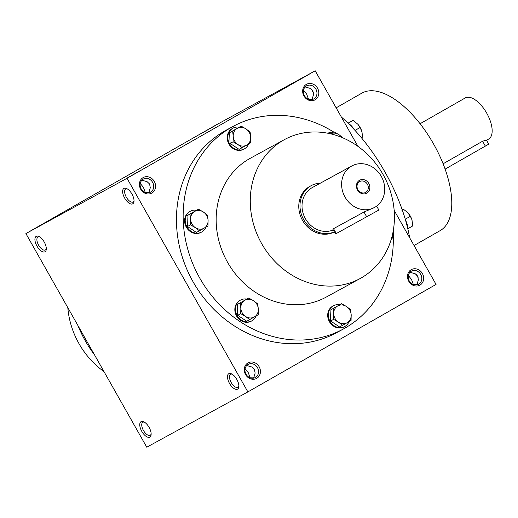 <?xml version="1.0" encoding="UTF-8"?>
<svg xmlns="http://www.w3.org/2000/svg" width="518" height="518" viewBox="0 0 518 518"><rect width="100%" height="100%" fill="white"/><g stroke="black" fill="none" stroke-linecap="round" stroke-linejoin="round"><path stroke-width="0.78" d="M320.338 183.178A25.874 22.844 61.3 0 0 311.156 185.671A25.874 22.844 61.3 0 0 303.729 219.703A25.874 22.844 61.3 0 0 334.356 231.876M351.813 165.967A23.66 20.888 61.3 0 0 345.027 197.086A23.66 20.888 61.3 0 0 374.514 207.478A23.66 20.888 61.3 0 0 381.488 176.703A23.66 20.888 61.3 0 0 351.813 165.967L312.218 187.613A23.66 20.888 61.3 0 0 305.432 218.732A23.66 20.888 61.3 0 0 333.255 229.934M376.644 206.112L378.865 210.03L335.535 233.968L332.906 229.312L333.534 228.671L363.992 212.017L374.514 207.478M357.498 189.957A7.394 6.527 61.3 0 0 369.146 190.676A7.394 6.527 61.3 0 0 362.846 179.532A7.394 6.527 61.3 0 0 357.498 189.957M357.919 189.705A6.19 5.465 61.3 0 0 365.637 192.424A6.19 5.465 61.3 0 0 367.463 184.369A6.19 5.465 61.3 0 0 359.699 181.559A6.19 5.465 61.3 0 0 357.919 189.705M246.814 299.067A11.83 10.444 61.3 0 0 240.553 300.071L239.944 300.401A11.83 10.444 61.3 0 0 236.545 315.961A11.83 10.444 61.3 0 0 251.295 321.16L251.903 320.823A11.83 10.444 61.3 0 0 256.203 315.896M240.553 300.071A11.83 10.444 61.3 0 0 237.16 315.63A11.83 10.444 61.3 0 0 251.903 320.823M248.744 298.012L237.238 304.513L237.717 315.307L246.704 321.244L249.702 319.606L245.558 316.446L240.715 313.668L240.831 308.08L240.235 302.875L248.744 298.012L253.593 300.79L257.731 303.949L258.327 309.155L258.21 314.743L249.702 319.606M237.717 315.307L240.715 313.668M237.238 304.513L240.235 302.875M245.558 316.446A9.609 8.489 61.3 0 0 254.306 316.984A9.609 8.489 61.3 0 0 258.327 309.155A9.609 8.489 61.3 0 0 253.593 300.79A9.609 8.489 61.3 0 0 244.846 300.252A9.609 8.489 61.3 0 0 240.831 308.08A9.609 8.489 61.3 0 0 245.558 316.446M196.581 210.276A11.83 10.444 61.3 0 0 190.313 211.273L189.705 211.609A11.83 10.444 61.3 0 0 186.312 227.169A11.83 10.444 61.3 0 0 201.055 232.368L201.664 232.032A11.83 10.444 61.3 0 0 205.97 227.104M190.313 211.273A11.83 10.444 61.3 0 0 186.92 226.832A11.83 10.444 61.3 0 0 201.664 232.032M198.504 209.22L187.004 215.721L187.477 226.515L196.464 232.446L199.462 230.808L195.325 227.648L190.475 224.877L190.592 219.282L189.996 214.083L198.504 209.22L203.354 211.991L207.491 215.158L208.087 220.357L207.971 225.952L199.462 230.808M187.477 226.515L190.475 224.877M187.004 215.721L189.996 214.083M195.325 227.648A9.609 8.489 61.3 0 0 204.073 228.185A9.609 8.489 61.3 0 0 208.087 220.357A9.609 8.489 61.3 0 0 203.354 211.991A9.609 8.489 61.3 0 0 194.606 211.461A9.609 8.489 61.3 0 0 190.592 219.282A9.609 8.489 61.3 0 0 195.325 227.648M239.199 127.188A11.83 10.444 61.3 0 0 232.938 128.186L232.329 128.516A11.83 10.444 61.3 0 0 228.93 144.075A11.83 10.444 61.3 0 0 243.674 149.275L244.289 148.944A11.83 10.444 61.3 0 0 248.588 144.01M232.938 128.186A11.83 10.444 61.3 0 0 229.539 143.745A11.83 10.444 61.3 0 0 244.289 148.944M241.129 126.133L229.623 132.627L230.102 143.421L239.089 149.359L242.087 147.721L237.943 144.561L233.1 141.783L233.217 136.195L232.621 130.989L241.129 126.133L245.979 128.904L250.116 132.064L250.706 137.27L250.595 142.858L242.087 147.721M230.102 143.421L233.1 141.783M229.623 132.627L232.621 130.989M237.943 144.561A9.609 8.489 61.3 0 0 246.691 145.098A9.609 8.489 61.3 0 0 250.706 137.27A9.609 8.489 61.3 0 0 245.979 128.904A9.609 8.489 61.3 0 0 237.231 128.367A9.609 8.489 61.3 0 0 233.217 136.195A9.609 8.489 61.3 0 0 237.943 144.561M332.057 132.886A11.83 10.444 61.3 0 0 327.518 133.165M330.089 134.071L333.987 131.837L330.452 133.78M333.987 131.837L338.837 134.609L342.974 137.769M341.627 137.335A9.609 8.489 61.3 0 0 338.837 134.609A9.609 8.489 61.3 0 0 330.588 133.812M391.116 239.711A11.83 10.444 61.3 0 0 391.686 238.507M393.563 228.865L393.693 237.361L391.427 238.656M391.556 238.196A9.609 8.489 61.3 0 0 393.803 231.766A9.609 8.489 61.3 0 0 393.46 229.539M339.672 304.772A11.83 10.444 61.3 0 0 333.411 305.775L332.802 306.106A11.83 10.444 61.3 0 0 329.409 321.665A11.83 10.444 61.3 0 0 344.153 326.864L344.761 326.528A11.83 10.444 61.3 0 0 349.061 321.6M333.411 305.775A11.83 10.444 61.3 0 0 330.018 321.335A11.83 10.444 61.3 0 0 344.761 326.528M341.602 303.716L330.096 310.217L330.575 321.011L339.562 326.949L342.56 325.31L338.422 322.144L333.573 319.373L333.689 313.785L333.093 308.579L341.602 303.716L346.451 306.494L350.589 309.654L351.185 314.86L351.068 320.448L342.56 325.31M330.575 321.011L333.573 319.373M330.096 310.217L333.093 308.579M338.422 322.144A9.609 8.489 61.3 0 0 347.17 322.682A9.609 8.489 61.3 0 0 351.185 314.86A9.609 8.489 61.3 0 0 346.451 306.494A9.609 8.489 61.3 0 0 337.704 305.957A9.609 8.489 61.3 0 0 333.689 313.785A9.609 8.489 61.3 0 0 338.422 322.144M405.568 220.254A11.83 5.556 60.3 0 1 407.776 228.639M407.802 228.755L412.788 225.906L411.901 219.638L410.34 216.291L407.491 212.361L403.321 209.181L401.696 210.055M405.264 219.198L410.34 216.291M402.233 209.803L403.321 209.181M407.789 212.678A9.609 4.513 60.3 0 1 408.178 213.105A9.609 4.513 60.3 0 1 411.894 219.606A9.609 4.513 60.3 0 1 412.114 220.318M348.154 123.316A11.83 5.556 60.3 0 1 354.318 129.655M361.422 137.756L362.548 137.115L361.985 131.928L360.107 127.499L357.925 124.294L353.088 120.383L348.012 123.174M355.011 130.406L360.107 127.499M348.083 123.245L353.088 120.383M357.556 123.88A9.609 4.513 60.3 0 1 357.938 124.314A9.609 4.513 60.3 0 1 361.655 130.814A9.609 4.513 60.3 0 1 361.875 131.527M420.059 123.75L465.242 97.947A23.66 11.105 60.3 0 1 486.726 113.157A23.66 11.105 60.3 0 1 488.714 139.031L486.544 140.268M443.11 163.785L482.588 141.239L486.434 140.067M486.434 140.074L488.746 144.153L445.124 169.108M39.53 236.823A7.472 3.509 -119.7 0 0 37.976 236.972A7.472 3.509 -119.7 0 0 38.604 245.143A7.472 3.509 -119.7 0 0 45.39 249.948A7.472 3.509 -119.7 0 0 46.303 248.685M313.5 92.657A7.472 3.509 60.3 0 1 311.525 89.219M305.128 86.959L310.373 88.455L312.846 90.786L313.526 94.548L312.037 99.566M312.237 99.314L308.514 99.216L306.688 94.153L303.496 90.171M304.072 88.474L304.519 87.71M134.02 200.719A7.472 3.509 60.3 0 1 133.107 201.981A7.472 3.509 60.3 0 1 126.353 197.235A7.472 3.509 60.3 0 1 125.693 189.005A7.472 3.509 60.3 0 1 127.247 188.856M141.88 180.206L147.131 181.701L149.598 184.032L150.285 187.794L148.796 192.806M140.831 181.714L141.278 180.95M148.996 192.554L145.267 192.476L143.447 187.399L140.255 183.411M144.373 422.131A7.472 3.509 -119.7 0 0 142.819 422.28A7.472 3.509 -119.7 0 0 143.447 430.452A7.472 3.509 -119.7 0 0 150.233 435.256A7.472 3.509 -119.7 0 0 151.146 433.993M417.081 284.622L413.351 284.537M416.88 284.874L418.369 279.862L417.689 276.094L415.216 273.763L409.971 272.267M418.343 277.965A7.472 3.509 60.3 0 1 416.368 274.527M413.358 284.524L411.532 279.461L408.339 275.479M409.362 273.018L408.916 273.782M253.839 377.862L250.11 377.784M253.639 378.114L255.128 373.102L254.442 369.34L251.975 367.009L246.723 365.514M250.116 377.771L248.29 372.707L245.098 368.725M246.121 366.258L245.674 367.029M238.863 386.033A7.472 3.509 60.3 0 1 237.95 387.289A7.472 3.509 60.3 0 1 231.196 382.543A7.472 3.509 60.3 0 1 230.536 374.32A7.472 3.509 60.3 0 1 232.09 374.171M146.762 447.202L25.9 233.579L127.02 178.289L247.876 391.912L146.762 447.202M127.02 178.289L315.197 70.798L214.083 126.088L25.9 233.579M51.871 218.907L37.348 227.162L51.871 218.907M215.112 125.667L200.589 133.916L215.112 125.667M125.984 178.716L140.507 170.461L125.984 178.716M289.225 85.47L303.749 77.221L289.225 85.47M317.54 88.196A8.871 7.835 -118.7 0 1 311.117 100.706A8.871 7.835 -118.7 0 1 303.554 87.335A8.871 7.835 -118.7 0 1 317.54 88.196M154.299 181.436A8.871 7.835 -118.7 0 1 147.876 193.952A8.871 7.835 -118.7 0 1 140.313 180.575A8.871 7.835 -118.7 0 1 154.299 181.436M422.384 273.504A8.871 7.835 -118.7 0 1 415.96 286.02A8.871 7.835 -118.7 0 1 408.398 272.643A8.871 7.835 -118.7 0 1 422.384 273.504M259.142 366.744A8.871 7.835 -118.7 0 1 252.719 379.26A8.871 7.835 -118.7 0 1 245.156 365.889A8.871 7.835 -118.7 0 1 259.142 366.744M343.57 328.885L336.868 332.543A115.333 101.826 -118.7 0 1 193.117 281.863A115.333 101.826 -118.7 0 1 226.204 130.16L232.906 126.502A115.333 101.826 61.3 0 0 199.819 278.198A115.333 101.826 61.3 0 0 343.57 328.885A115.333 101.826 61.3 0 0 393.311 237.574M394.153 210.353L436.059 284.421L247.876 391.912M315.197 70.798L357.957 146.374M141.796 431.377A8.871 4.163 -119.7 0 0 147.533 437.114A8.871 4.163 -119.7 0 0 151.101 434.809A8.871 4.163 -119.7 0 0 143.648 421.756A8.871 4.163 -119.7 0 0 139.854 423.614A8.871 4.163 -119.7 0 0 141.796 431.377M236.823 379.422A8.871 4.163 60.3 0 1 238.817 386.842A8.871 4.163 60.3 0 1 233.294 388.008A8.871 4.163 60.3 0 1 227.557 377.959A8.871 4.163 60.3 0 1 231.365 373.795A8.871 4.163 60.3 0 1 236.823 379.422M36.953 246.069A8.871 4.163 -119.7 0 0 42.69 251.806A8.871 4.163 -119.7 0 0 46.257 249.495A8.871 4.163 -119.7 0 0 38.805 236.448A8.871 4.163 -119.7 0 0 35.01 238.306A8.871 4.163 -119.7 0 0 36.953 246.069M131.98 194.108A8.871 4.163 60.3 0 1 133.974 201.534A8.871 4.163 60.3 0 1 128.451 202.7A8.871 4.163 60.3 0 1 122.714 192.651A8.871 4.163 60.3 0 1 126.522 188.487A8.871 4.163 60.3 0 1 131.98 194.108M414.057 245.526L440.261 230.562A79.105 37.141 -119.7 0 0 433.275 143.454A79.105 37.141 -119.7 0 0 361.791 93.182L336.15 107.828M409.654 237.756A115.333 54.144 -119.7 0 0 341.343 117.003M311.156 185.671L309.939 186.338A25.874 22.844 61.3 0 0 302.512 220.37A25.874 22.844 61.3 0 0 334.388 231.941M333.676 132.006A115.333 101.826 61.3 0 0 232.906 126.502M261.7 243.68A79.105 69.846 61.3 0 0 360.301 278.444A79.105 69.846 61.3 0 0 383.631 175.531A79.105 69.846 61.3 0 0 284.401 139.633A79.105 69.846 61.3 0 0 261.7 243.68M284.401 139.633L250.285 158.281A79.105 69.846 61.3 0 0 227.59 262.335A79.105 69.846 61.3 0 0 326.191 297.099L360.301 278.444M77.907 325.498A115.333 101.826 61.3 0 0 85.295 340.818A115.333 101.826 61.3 0 0 94.619 355.037M67.806 307.647A79.105 69.846 61.3 0 0 78.963 343.602A79.105 69.846 61.3 0 0 104.001 371.626M257.491 367.676A7.472 6.598 -118.7 0 1 255.348 377.499A7.472 6.598 -118.7 0 1 245.972 374.113A7.472 6.598 -118.7 0 1 248.18 364.394A7.472 6.598 -118.7 0 1 257.491 367.676M420.733 274.43A7.472 6.598 -118.7 0 1 418.589 284.259A7.472 6.598 -118.7 0 1 409.214 280.866A7.472 6.598 -118.7 0 1 411.421 271.147A7.472 6.598 -118.7 0 1 420.733 274.43M152.648 182.368A7.472 6.598 -118.7 0 1 150.505 192.191A7.472 6.598 -118.7 0 1 141.129 188.805A7.472 6.598 -118.7 0 1 143.337 179.079A7.472 6.598 -118.7 0 1 152.648 182.368M315.889 89.122A7.472 6.598 -118.7 0 1 313.746 98.951A7.472 6.598 -118.7 0 1 304.37 95.558A7.472 6.598 -118.7 0 1 306.578 85.839A7.472 6.598 -118.7 0 1 315.889 89.122M333.534 228.671L336.305 233.56M363.992 212.017L366.757 216.906M482.588 141.239L485.353 146.128"/></g></svg>
